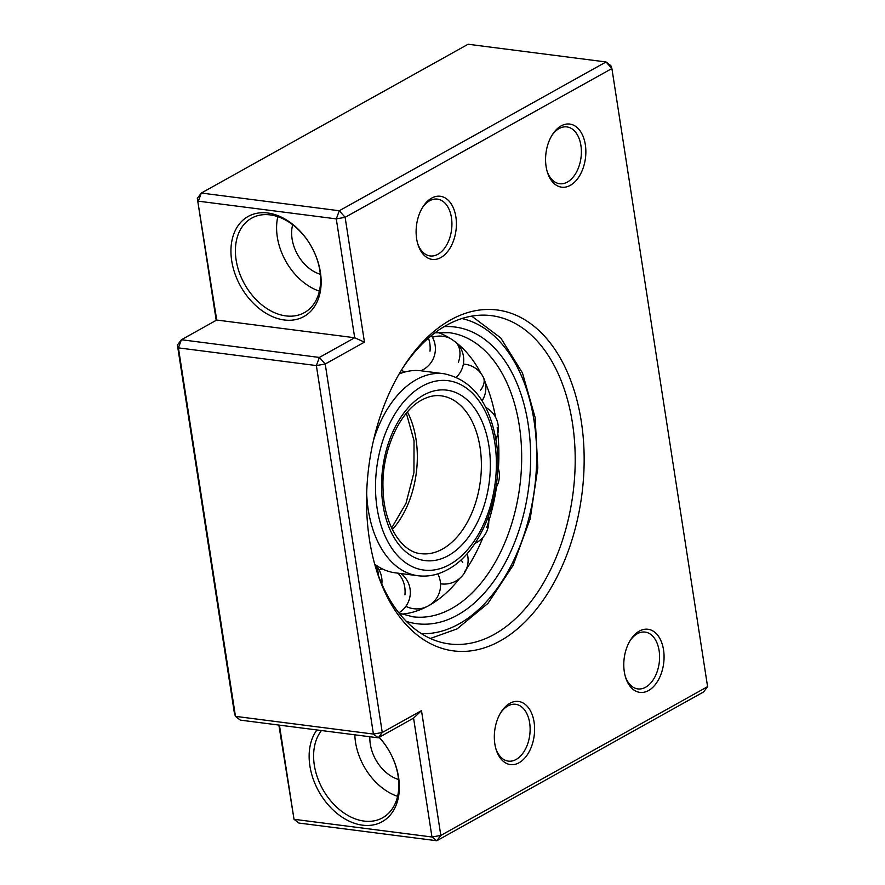 <?xml version="1.0" encoding="UTF-8"?>
<svg xmlns="http://www.w3.org/2000/svg" width="885" height="885" viewBox="0 0 885 885"><rect width="100%" height="100%" fill="white"/><g stroke="black" fill="none" stroke-linecap="round" stroke-linejoin="round"><path stroke-width="1.33" d="M509.86 703.309A31.827 19.901 -82.7 0 1 534.075 722.083A31.827 19.901 -82.7 0 1 519.064 762.748A31.827 19.901 -82.7 0 1 496.231 749.883A31.827 19.901 -82.7 0 1 501.076 712.104A31.827 19.901 -82.7 0 1 509.86 703.309M495.91 748.843A28.641 17.91 97.3 0 0 508.355 761.122A28.641 17.91 97.3 0 0 516.143 759.452A28.641 17.91 97.3 0 0 530.126 728.831A28.641 17.91 97.3 0 0 515.645 704.305A28.641 17.91 97.3 0 0 507.857 705.964A28.641 17.91 97.3 0 0 500.512 713.033M639.324 631.105A31.827 19.901 -82.7 0 1 663.54 649.878A31.827 19.901 -82.7 0 1 648.528 690.532A31.827 19.901 -82.7 0 1 625.684 677.678A31.827 19.901 -82.7 0 1 630.54 639.899A31.827 19.901 -82.7 0 1 639.324 631.105M625.374 676.638A28.641 17.91 97.3 0 0 637.819 688.906A28.641 17.91 97.3 0 0 645.596 687.247A28.641 17.91 97.3 0 0 659.591 656.626A28.641 17.91 97.3 0 0 645.11 632.089A28.641 17.91 97.3 0 0 637.322 633.76A28.641 17.91 97.3 0 0 629.965 640.828M431.659 198.118A31.827 19.901 -82.7 0 1 455.875 216.891A31.827 19.901 -82.7 0 1 440.852 257.557A31.827 19.901 -82.7 0 1 418.019 244.702A31.827 19.901 -82.7 0 1 422.864 206.913A31.827 19.901 -82.7 0 1 431.659 198.118M417.709 243.663A28.641 17.91 97.3 0 0 430.143 255.931A28.641 17.91 97.3 0 0 437.931 254.272A28.641 17.91 97.3 0 0 451.925 223.651A28.641 17.91 97.3 0 0 437.433 199.114A28.641 17.91 97.3 0 0 429.645 200.773A28.641 17.91 97.3 0 0 422.3 207.842M561.112 125.913A31.827 19.901 -82.7 0 1 585.328 144.686A31.827 19.901 -82.7 0 1 570.316 185.341A31.827 19.901 -82.7 0 1 547.483 172.486A31.827 19.901 -82.7 0 1 552.328 134.708A31.827 19.901 -82.7 0 1 561.112 125.913M547.162 171.447A28.641 17.91 97.3 0 0 559.608 183.726A28.641 17.91 97.3 0 0 567.396 182.056A28.641 17.91 97.3 0 0 581.379 151.435A28.641 17.91 97.3 0 0 566.898 126.909A28.641 17.91 97.3 0 0 559.11 128.568A28.641 17.91 97.3 0 0 551.764 135.637M320.381 272.182A57.282 40.588 60.8 0 1 284.328 319.983A57.282 40.588 60.8 0 1 231.704 260.798A57.282 40.588 60.8 0 1 267.757 212.997A57.282 40.588 60.8 0 1 320.381 272.182M236.129 260.024A54.107 38.332 -119.2 0 0 304.363 312.648A54.107 38.332 -119.2 0 0 319.883 270.766A54.107 38.332 -119.2 0 0 251.65 218.141A54.107 38.332 -119.2 0 0 236.129 260.024M379.211 737.282A57.282 40.588 60.8 0 1 398.593 777.373A57.282 40.588 60.8 0 1 362.529 825.174A57.282 40.588 60.8 0 1 309.905 765.99A57.282 40.588 60.8 0 1 316.952 729.948M321.476 730.534A54.107 38.332 -119.2 0 0 314.33 765.204A54.107 38.332 -119.2 0 0 382.563 817.828A54.107 38.332 -119.2 0 0 398.095 775.957A54.107 38.332 -119.2 0 0 379.101 737.349M450.52 319.961A171.856 107.45 -82.7 0 1 581.279 421.349A171.856 107.45 -82.7 0 1 500.202 640.906A171.856 107.45 -82.7 0 1 376.877 571.478A171.856 107.45 -82.7 0 1 403.073 367.463A171.856 107.45 -82.7 0 1 450.52 319.961M376.247 569.453A165.484 103.468 97.3 0 0 449.359 643.937A165.484 103.468 97.3 0 0 494.35 634.324A165.484 103.468 97.3 0 0 575.195 457.412A165.484 103.468 97.3 0 0 491.496 315.657A165.484 103.468 97.3 0 0 446.505 325.271A165.484 103.468 97.3 0 0 401.945 369.266M354.83 734.815A54.107 38.332 -119.2 0 0 355.527 742.238A54.107 38.332 -119.2 0 0 397.586 796.345M369.864 736.74A35.002 24.802 -119.2 0 0 370.306 744.13A35.002 24.802 -119.2 0 0 398.538 779.464M277.824 216.659A54.107 38.332 -119.2 0 0 277.315 237.047A54.107 38.332 -119.2 0 0 319.374 291.154M292.692 224.724A35.002 24.802 -119.2 0 0 292.094 238.939A35.002 24.802 -119.2 0 0 320.326 274.273M325.215 364.023L382.265 732.503L421.492 710.633L440.819 835.44L707.591 686.649L611.9 68.532L345.128 217.323L364.454 342.141L325.215 364.023L316.365 365.571L178.416 347.871L235.465 716.352L373.415 734.063L316.365 365.571L319.374 357.44L354.686 337.749L216.725 320.038L181.414 339.74L319.374 357.44L325.215 364.023M279.439 725.136L294.019 819.289L278.863 725.058M707.591 686.649L703.586 691.959L436.814 840.75L298.853 823.039L294.019 819.289L431.969 837L413.572 718.122L378.26 737.825L240.3 720.113L235.465 716.352L234.459 713.542L177.409 345.05L181.414 339.74L178.416 347.871L177.409 345.05M216.206 320.337L197.322 198.351L216.725 320.038M364.454 342.141L354.686 337.749L336.278 218.883L345.128 217.323L339.287 210.752L606.048 61.961L468.099 44.25L201.326 193.041L339.287 210.752L336.278 218.883L198.328 201.172L201.326 193.041L197.322 198.351M382.265 732.503L373.415 734.063L378.26 737.825L382.265 732.503M421.492 710.633L413.572 718.122M440.819 835.44L431.969 837L436.814 840.75L440.819 835.44M606.048 61.961L611.9 68.532L610.893 65.711L606.048 61.961M374.709 564.165A101.841 63.676 97.3 0 0 395.241 572.827L418.052 575.748C428.218 576.976 438.175 574.874 447.921 569.453C482.314 551.355 504.361 491.164 496.264 441.681C489.56 402.354 472.125 379.709 443.982 373.735A101.841 63.676 97.3 0 0 416.293 379.643A101.841 63.676 97.3 0 0 373.503 440.332M443.982 373.735L421.172 370.804A101.841 63.676 97.3 0 0 399.113 373.99M401.735 614.124A143.215 89.54 97.3 0 0 428.915 605.539A143.215 89.54 97.3 0 0 432.986 603.105A143.215 89.54 97.3 0 0 459.547 578.536M464.525 571.854A143.215 89.54 97.3 0 0 483.066 537.25M486.728 527.46A143.215 89.54 97.3 0 0 496.518 486.883M498.421 468.685A143.215 89.54 97.3 0 0 497.182 427.588M495.589 417.3A143.215 89.54 97.3 0 0 484.095 379.853M480.964 373.459A143.215 89.54 97.3 0 0 465.344 351.035A143.215 89.54 97.3 0 0 437.887 332.472M442.522 549.032A79.561 49.748 97.3 0 0 481.385 463.983A79.561 49.748 97.3 0 0 441.15 395.827C434.867 394.987 428.384 396.403 421.691 400.064C399.743 411.315 381.501 451.107 383.017 488.221C383.426 524.285 401.613 552.262 420.884 553.656A79.561 49.748 97.3 0 0 442.522 549.032M392.343 529.518A79.561 49.748 97.3 0 0 407.432 411.967M423.517 395.141A85.922 53.72 97.3 0 0 382.984 504.915A85.922 53.72 97.3 0 0 448.363 555.603A85.922 53.72 97.3 0 0 488.907 445.83A85.922 53.72 97.3 0 0 423.517 395.141M366.678 493.509A101.841 63.676 97.3 0 0 418.052 575.748M422.145 386.225A95.469 59.693 97.3 0 0 377.099 508.189A95.469 59.693 97.3 0 0 449.746 564.519A95.469 59.693 97.3 0 0 494.792 442.555A95.469 59.693 97.3 0 0 422.145 386.225M406.315 621.358A149.576 93.522 97.3 0 0 457.567 615.042A149.576 93.522 97.3 0 0 530.392 446.648A149.576 93.522 97.3 0 0 444.148 326.631M399.002 613.073L412.786 616.79A143.215 89.54 97.3 0 0 451.715 608.471A143.215 89.54 97.3 0 0 521.674 455.377A143.215 89.54 97.3 0 0 449.248 332.694L434.977 332.804M421.448 633.671A159.123 99.485 97.3 0 0 458.95 623.958A159.123 99.485 97.3 0 0 536.675 458.408A159.123 99.485 97.3 0 0 461.893 318.545M374.775 564.42A23.873 17.479 127.8 0 1 378.238 575.106M397.885 573.159A23.873 18.607 93.6 0 1 404.932 594.82M461.096 559.774A23.873 12.633 37.3 0 1 462.733 562.583M482.071 400.816A23.873 23.873 0 0 0 483.287 377.165A23.873 13.684 153.2 0 1 480.455 390.307M455.985 342.44A23.873 17.479 127.8 0 1 458.341 362.319M428.44 338.114A23.873 18.607 93.6 0 1 429.999 351.179M391.624 528.024L406.005 503.344L413.937 472.546L414.036 440.752L406.359 413.229M430.32 638.483L457.114 628.881L487.989 603.349L513.079 565.415L530.215 518.765L537.814 467.866L535.159 417.643L522.449 372.906L500.711 337.915L471.694 316.133M381.833 584.023A23.873 23.873 0 0 0 374.786 564.232M398.836 612.851A23.873 23.873 0 0 0 401.06 573.568M382.397 568.933A23.873 23.873 0 0 0 379.012 569.774M429.17 605.395A23.873 23.873 0 0 0 437.787 573.867M405.883 606.313A23.873 23.873 0 0 0 426.957 606.59M440.542 583.79A23.873 23.873 0 0 0 467.169 553.523M474.913 543.423A23.873 23.873 0 0 0 488.299 516.94M495.832 488.066A23.873 23.873 0 0 0 497.779 466.837M495.865 439.17A23.873 23.873 0 0 0 485.81 407.487M483.287 377.165A23.873 23.873 0 0 0 463.375 364.1M450.376 338.512A23.873 23.873 0 0 0 432.422 337.262M456.35 377.198A23.873 23.873 0 0 0 456.594 342.915M401.27 370.361A23.873 23.873 0 0 0 405.385 371.877M420.884 370.771A23.873 23.873 0 0 0 431.415 335.603"/></g></svg>
